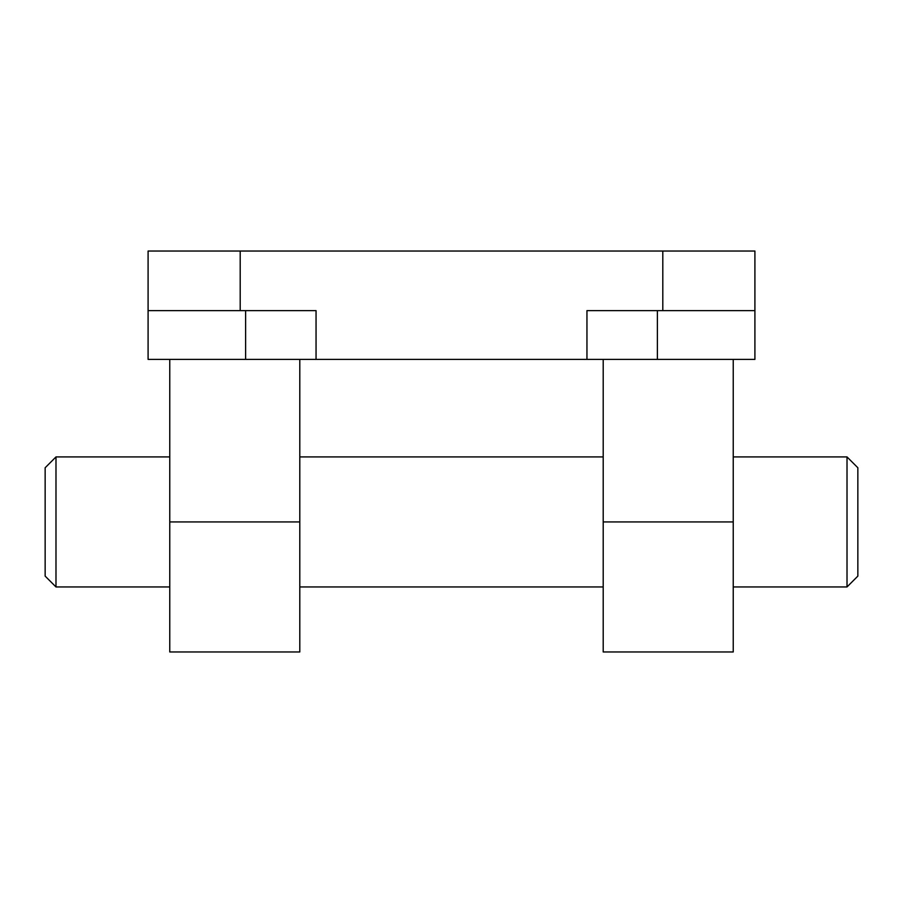 <?xml version="1.0" encoding="UTF-8"?>
<svg xmlns="http://www.w3.org/2000/svg" width="903" height="903" viewBox="0 0 903 903"><rect width="100%" height="100%" fill="white"/><g stroke="black" fill="none" stroke-linecap="round" stroke-linejoin="round"><path stroke-width="1.35" d="M733.236 359.394L733.236 651.966L603.204 651.966L603.204 359.394M299.796 359.394L299.796 651.966L169.764 651.966L169.764 359.394M240.198 310.632L148.092 310.632L148.092 251.034L754.908 251.034L754.908 359.394L316.05 359.394L316.05 310.632L240.198 310.632L240.198 251.034M148.092 310.632L148.092 359.394L316.05 359.394M754.908 310.632L586.95 310.632L586.95 359.394M847.014 586.95L847.014 456.918L857.85 467.754L857.85 576.114L847.014 586.95L733.236 586.95M847.014 456.918L733.236 456.918M603.204 456.918L299.796 456.918M169.764 456.918L55.986 456.918L55.986 586.95L169.764 586.95M55.986 586.95L45.15 576.114L45.15 467.754L55.986 456.918M657.384 310.632L657.384 359.394M662.802 310.632L662.802 251.034M733.236 521.934L603.204 521.934M299.796 521.934L169.764 521.934M245.616 310.632L245.616 359.394M603.204 586.95L299.796 586.95"/></g></svg>
